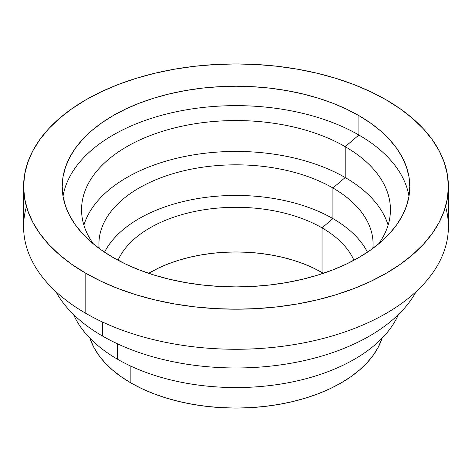 <?xml version="1.0" encoding="UTF-8"?>
<svg xmlns="http://www.w3.org/2000/svg" width="472" height="472" viewBox="0 0 472 472"><rect width="100%" height="100%" fill="white"/><g stroke="black" fill="none" stroke-linecap="round" stroke-linejoin="round"><path stroke-width="0.71" d="M445.544 206.606A212.4 122.626 180 0 1 333.096 335.71A212.4 122.626 180 0 1 85.81 313.355A212.4 122.626 0 0 0 317.284 339.94A212.4 122.626 0 0 0 448.4 226.648L448.4 186.564A212.4 122.626 180 0 1 317.284 299.862A212.4 122.626 180 0 1 85.81 273.276L85.81 313.355L85.81 273.276A212.4 122.626 180 0 1 23.6 186.564A212.4 122.626 180 0 1 154.716 73.272A212.4 122.626 180 0 1 386.19 99.858A212.4 122.626 180 0 1 448.4 186.564L447.379 198.588L444.317 210.488L439.255 222.165L432.234 233.492L423.319 244.372L412.605 254.697L400.185 264.361L386.19 273.276L370.744 281.359L354.006 288.528L336.123 294.717L317.284 299.862L297.655 303.915L277.436 306.835L256.821 308.605L236 309.195L215.179 308.605L194.564 306.835L174.345 303.915L154.716 299.862L135.877 294.717L117.994 288.528L101.256 281.359L85.81 273.276L71.815 264.361L59.395 254.697L48.681 244.372L39.766 233.492L32.745 222.165L27.683 210.488L24.621 198.588L23.6 186.564L24.621 174.546L27.683 162.639L32.745 150.969L39.766 139.635L48.681 128.762L59.395 118.437L71.815 108.772L85.81 99.858L101.256 91.775L117.994 84.606L135.877 78.417L154.716 73.272L174.345 69.219L194.564 66.292L215.179 64.528L236 63.938L256.821 64.528L277.436 66.292L297.655 69.219L317.284 73.272L336.123 78.417L354.006 84.606L370.744 91.775L386.19 99.858L400.185 108.772L412.605 118.437L423.319 128.762L432.234 139.635L439.255 150.969L444.317 162.639L447.379 174.546L448.4 186.564M102.501 322.022L102.501 336.04A188.8 109.002 0 0 0 416.121 291.637A188.8 109.002 180 0 1 102.501 336.04A188.8 109.002 180 0 1 55.879 291.637A188.8 109.002 0 0 0 102.501 336.04L102.501 322.022M117.516 343.828L117.516 359.227A167.56 96.742 0 0 0 280.551 384.078A167.56 96.742 0 0 0 398.468 314.488A167.56 96.742 180 0 1 280.551 384.078A167.56 96.742 180 0 1 117.516 359.227A167.56 96.742 180 0 1 73.532 314.488A167.56 96.742 0 0 0 117.516 359.227L117.516 343.828M130.868 366.148L130.868 382.922A148.68 85.839 0 0 0 279.802 404.25A148.68 85.839 0 0 0 382.078 338.212L378.278 347.138L373.364 355.074L367.122 362.685L359.623 369.912L350.932 376.68L341.132 382.922L330.323 388.58L318.6 393.595L306.086 397.925L292.9 401.53L279.158 404.368L265.004 406.416L250.573 407.649L236 408.062L221.427 407.649L206.996 406.416L192.841 404.368L179.1 401.53L165.914 397.925L153.4 393.595L141.677 388.58L130.868 382.922L130.868 366.148M322.04 272.545A121.682 70.251 0 0 0 148.656 273.312L158.804 267.919L168.398 263.813L178.64 260.267L189.437 257.317L200.677 254.998L212.258 253.322L224.07 252.308L236 251.971L247.93 252.308L259.742 253.322L271.323 254.998L282.563 257.317L293.36 260.267L303.602 263.813L313.196 267.919L322.04 272.545L322.04 227.876L322.04 272.545L323.344 273.312A121.682 70.251 0 0 0 322.04 272.545M118.059 260.261A121.682 70.251 180 0 1 203.733 209.816A121.682 70.251 180 0 1 322.04 227.876A121.682 70.251 0 0 0 203.733 209.816A121.682 70.251 0 0 0 118.059 260.261M332.925 218.613L322.04 227.876L332.925 218.613A137.069 79.137 0 0 0 104.53 252.19A137.069 79.137 180 0 1 332.925 218.613L332.925 188.003L332.925 218.613A137.069 79.137 180 0 1 367.47 252.19A137.069 79.137 0 0 0 332.925 218.613M99.15 248.414A137.069 79.137 180 0 1 98.931 243.959A137.069 79.137 180 0 1 183.543 170.852A137.069 79.137 180 0 1 332.925 188.003A137.069 79.137 0 0 0 180.003 171.731A137.069 79.137 0 0 0 99.15 248.414M345.203 177.549L332.925 188.003L345.203 177.549A154.438 89.167 0 0 0 189.52 155.571A154.438 89.167 0 0 0 83.892 225.162A154.438 89.167 180 0 1 189.52 155.571A154.438 89.167 180 0 1 345.203 177.549L345.203 146.674L345.203 177.549A154.438 89.167 180 0 1 388.108 225.162A154.438 89.167 0 0 0 345.203 177.549M93.332 243.865A154.438 89.167 180 0 1 81.562 209.721A154.438 89.167 180 0 1 176.9 127.346A154.438 89.167 180 0 1 345.203 146.674A154.438 89.167 0 0 0 150.184 135.588A154.438 89.167 0 0 0 93.332 243.865M358.891 135.027L345.203 146.674L358.891 135.027A173.79 100.335 0 0 0 177.348 111.528A173.79 100.335 0 0 0 63.024 196.269A173.79 100.335 180 0 1 177.348 111.528A173.79 100.335 180 0 1 358.891 135.027L358.891 115.616L358.891 135.027A173.79 100.335 180 0 1 408.976 196.269A173.79 100.335 0 0 0 358.891 135.027M113.109 257.517A173.79 100.335 180 0 1 62.21 186.564A173.79 100.335 180 0 1 169.495 93.869A173.79 100.335 180 0 1 358.891 115.616L346.253 109.002L332.553 103.138L317.921 98.076L302.505 93.869L286.451 90.547L269.907 88.158L253.033 86.712L236 86.228L218.967 86.712L202.093 88.158L185.549 90.547L169.495 93.869L154.078 98.076L139.446 103.138L125.747 109.002L113.109 115.616L101.657 122.915L91.497 130.821L82.73 139.269L75.437 148.167L69.691 157.442L65.549 166.994L63.047 176.729L62.21 186.564L63.047 196.399L65.549 206.14L69.691 215.692L75.437 224.961L82.73 233.864L91.497 242.313L101.657 250.219L113.109 257.517L125.747 264.125L139.446 269.996L154.078 275.058L169.495 279.265L185.549 282.58L202.093 284.976L218.967 286.421L236 286.905L253.033 286.421L269.907 284.976L286.451 282.58L302.505 279.265L317.921 275.058L332.553 269.996L346.253 264.125L358.891 257.517L370.343 250.219L380.503 242.313L389.27 233.864L396.563 224.961L402.309 215.692L406.451 206.14L408.953 196.399L409.79 186.564L408.953 176.729L406.451 166.994L402.309 157.442L396.563 148.167L389.27 139.269L380.503 130.821L370.343 122.915L358.891 115.616A173.79 100.335 180 0 1 409.79 186.564A173.79 100.335 180 0 1 302.505 279.265A173.79 100.335 180 0 1 113.109 257.517M23.6 186.564L23.6 226.648A212.4 122.626 0 0 0 85.81 313.355A212.4 122.626 180 0 1 26.456 206.606M378.668 243.865A154.438 89.167 0 0 0 345.203 146.674A154.438 89.167 180 0 1 390.438 209.721A154.438 89.167 180 0 1 378.668 243.865M372.851 248.414A137.069 79.137 0 0 0 332.925 188.003A137.069 79.137 180 0 1 373.069 243.959A137.069 79.137 180 0 1 372.851 248.414M353.941 260.261A121.682 70.251 0 0 0 322.04 227.876A121.682 70.251 180 0 1 353.941 260.261M89.922 338.212L93.721 347.138L98.636 355.074L104.878 362.685L112.377 369.912L121.068 376.68L130.868 382.922A148.68 85.839 0 0 1 89.922 338.212"/></g></svg>
